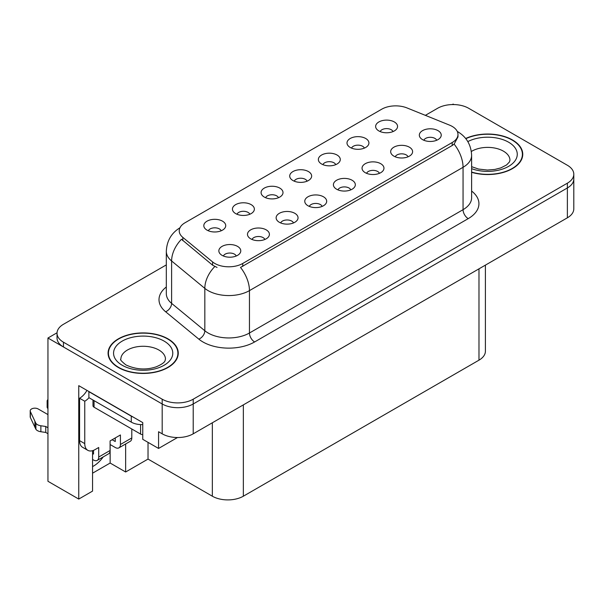 <?xml version="1.0" encoding="UTF-8"?>
<svg xmlns="http://www.w3.org/2000/svg" width="604" height="604" viewBox="0 0 604 604"><rect width="100%" height="100%" fill="white"/><g stroke="black" fill="none" stroke-linecap="round" stroke-linejoin="round"><path stroke-width="0.91" d="M436.7 140.256A6.576 3.798 0 0 0 434.933 138.407A6.576 3.798 0 0 0 428.455 137.448A6.576 3.798 0 0 0 423.865 140.256M438.036 130.653A10.963 6.334 0 0 0 423.985 129.943A10.963 6.334 0 0 0 420.354 137.81A10.963 6.334 0 0 0 422.528 139.607A10.963 6.334 0 0 0 440.21 137.81A10.963 6.334 0 0 0 438.036 130.653M335.741 164.643A6.576 3.798 0 0 0 333.974 162.793A6.576 3.798 0 0 0 327.489 161.834A6.576 3.798 0 0 0 322.906 164.643M337.077 155.032A10.963 6.334 0 0 0 323.027 154.33A10.963 6.334 0 0 0 319.388 162.197A10.963 6.334 0 0 0 321.57 163.986A10.963 6.334 0 0 0 339.252 162.197A10.963 6.334 0 0 0 337.077 155.032M364.378 148.108A6.576 3.798 0 0 0 362.611 146.259A6.576 3.798 0 0 0 356.133 145.3A6.576 3.798 0 0 0 351.543 148.108M365.714 138.497A10.963 6.334 0 0 0 351.664 137.795A10.963 6.334 0 0 0 348.032 145.662A10.963 6.334 0 0 0 350.207 147.452A10.963 6.334 0 0 0 367.889 145.662A10.963 6.334 0 0 0 365.714 138.497M249.822 214.246A6.576 3.798 0 0 0 248.055 212.397A6.576 3.798 0 0 0 241.577 211.438A6.576 3.798 0 0 0 236.987 214.246M251.158 204.635A10.963 6.334 0 0 0 237.108 203.933A10.963 6.334 0 0 0 233.476 211.8A10.963 6.334 0 0 0 235.651 213.589A10.963 6.334 0 0 0 253.333 211.8A10.963 6.334 0 0 0 251.158 204.635M322.143 206.402A6.576 3.798 0 0 0 320.377 204.545A6.576 3.798 0 0 0 313.899 203.586A6.576 3.798 0 0 0 309.308 206.402M323.48 196.791A10.963 6.334 0 0 0 309.429 196.081A10.963 6.334 0 0 0 305.798 203.948A10.963 6.334 0 0 0 307.972 205.745A10.963 6.334 0 0 0 325.654 203.948A10.963 6.334 0 0 0 323.48 196.791M264.869 239.471A6.576 3.798 0 0 0 263.102 237.614A6.576 3.798 0 0 0 256.617 236.655A6.576 3.798 0 0 0 252.027 239.471M266.205 229.86A10.963 6.334 0 0 0 252.147 229.15A10.963 6.334 0 0 0 248.516 237.017A10.963 6.334 0 0 0 250.69 238.814A10.963 6.334 0 0 0 268.38 237.017A10.963 6.334 0 0 0 266.205 229.86M393.015 131.574A6.576 3.798 0 0 0 391.249 129.724A6.576 3.798 0 0 0 384.771 128.765A6.576 3.798 0 0 0 380.18 131.574M394.352 121.963A10.963 6.334 0 0 0 380.301 121.261A10.963 6.334 0 0 0 376.669 129.128A10.963 6.334 0 0 0 378.844 130.917A10.963 6.334 0 0 0 396.526 129.128A10.963 6.334 0 0 0 394.352 121.963M350.781 189.86A6.576 3.798 0 0 0 349.014 188.01A6.576 3.798 0 0 0 342.536 187.051A6.576 3.798 0 0 0 337.946 189.86M352.117 180.256A10.963 6.334 0 0 0 338.066 179.547A10.963 6.334 0 0 0 334.435 187.414A10.963 6.334 0 0 0 336.609 189.211A10.963 6.334 0 0 0 354.299 187.414A10.963 6.334 0 0 0 352.117 180.256M408.062 156.791A6.576 3.798 0 0 0 406.296 154.941A6.576 3.798 0 0 0 399.81 153.982A6.576 3.798 0 0 0 395.227 156.791M409.399 147.187A10.963 6.334 0 0 0 395.348 146.478A10.963 6.334 0 0 0 391.709 154.345A10.963 6.334 0 0 0 393.891 156.142A10.963 6.334 0 0 0 411.573 154.345A10.963 6.334 0 0 0 409.399 147.187M379.425 173.325A6.576 3.798 0 0 0 377.659 171.476A6.576 3.798 0 0 0 371.173 170.517A6.576 3.798 0 0 0 366.583 173.325M380.762 163.722A10.963 6.334 0 0 0 366.704 163.012A10.963 6.334 0 0 0 363.072 170.879A10.963 6.334 0 0 0 365.246 172.676A10.963 6.334 0 0 0 382.936 170.879A10.963 6.334 0 0 0 380.762 163.722M278.459 197.712A6.576 3.798 0 0 0 276.7 195.862A6.576 3.798 0 0 0 270.214 194.903A6.576 3.798 0 0 0 265.624 197.712M279.795 188.101A10.963 6.334 0 0 0 265.745 187.399A10.963 6.334 0 0 0 262.113 195.266A10.963 6.334 0 0 0 264.288 197.055A10.963 6.334 0 0 0 281.977 195.266A10.963 6.334 0 0 0 279.795 188.101M307.104 181.177A6.576 3.798 0 0 0 305.337 179.328A6.576 3.798 0 0 0 298.852 178.369A6.576 3.798 0 0 0 294.261 181.177M308.44 171.566A10.963 6.334 0 0 0 294.382 170.864A10.963 6.334 0 0 0 290.751 178.731A10.963 6.334 0 0 0 292.925 180.52A10.963 6.334 0 0 0 310.615 178.731A10.963 6.334 0 0 0 308.44 171.566M236.224 256.005A6.576 3.798 0 0 0 234.465 254.148A6.576 3.798 0 0 0 227.98 253.189A6.576 3.798 0 0 0 223.389 256.005M237.561 246.394A10.963 6.334 0 0 0 223.51 245.685A10.963 6.334 0 0 0 219.879 253.552A10.963 6.334 0 0 0 222.053 255.349A10.963 6.334 0 0 0 239.743 253.552A10.963 6.334 0 0 0 237.561 246.394M293.506 222.936A6.576 3.798 0 0 0 291.74 221.079A6.576 3.798 0 0 0 285.254 220.12A6.576 3.798 0 0 0 280.671 222.936M294.843 213.325A10.963 6.334 0 0 0 280.792 212.616A10.963 6.334 0 0 0 277.161 220.483A10.963 6.334 0 0 0 279.335 222.28A10.963 6.334 0 0 0 297.017 220.483A10.963 6.334 0 0 0 294.843 213.325M221.185 230.781A6.576 3.798 0 0 0 219.418 228.931A6.576 3.798 0 0 0 212.933 227.972A6.576 3.798 0 0 0 208.35 230.781M222.521 221.17A10.963 6.334 0 0 0 208.471 220.468A10.963 6.334 0 0 0 204.839 228.335A10.963 6.334 0 0 0 207.013 230.124A10.963 6.334 0 0 0 224.696 228.335A10.963 6.334 0 0 0 222.521 221.17M452.2 126.41A19.736 11.393 0 0 0 449.565 125.134L406.998 107.927A19.736 11.393 0 0 0 381.72 109.203L185.013 222.77A19.736 11.393 0 0 0 179.229 230.826A19.736 11.393 0 0 0 182.801 237.364L212.608 261.94A19.736 11.393 0 0 0 242.732 263.465L452.2 142.529A19.736 11.393 0 0 0 457.983 134.473A19.736 11.393 0 0 0 452.2 126.41M57.048 332.766L47.95 338.021L162.189 403.978A21.933 12.661 0 0 0 193.212 403.978L567.375 187.957A21.933 12.661 0 0 0 573.8 179.003A21.933 12.661 0 0 1 567.375 187.957L193.212 403.978A21.933 12.661 0 0 1 162.189 403.978L63.458 346.975A21.933 12.661 0 0 1 57.033 338.021L57.033 333.242A21.933 12.661 0 0 0 63.458 342.196L162.189 399.199A21.933 12.661 0 0 0 193.212 399.199L567.375 183.178A21.933 12.661 0 0 0 573.8 174.224A21.933 12.661 0 0 0 567.375 165.269L468.636 108.267A21.933 12.661 0 0 0 437.621 108.267L425.359 115.349M453.959 104.567L453.128 104.092L452.305 104.567M92.563 450.682L92.563 491.097L78.754 499.07L78.754 385.654L142.755 422.604L142.755 439.319L158.573 448.447L158.573 431.732L162.189 433.823A21.933 12.661 0 0 0 193.212 433.823L567.375 217.802A21.933 12.661 0 0 0 573.8 208.848L573.8 174.224M177.485 437.53L158.573 448.447M78.754 499.07L47.95 481.282L47.95 338.021M485.405 265.126L485.405 351.211A21.933 12.661 180 0 1 478.98 360.165L243.352 496.201A21.933 12.661 180 0 1 212.336 496.201L148.025 459.078L148.025 442.362M148.025 459.078L125.647 471.996L125.647 443.97M92.563 473.189L110.139 463.041L125.647 471.996M92.563 466.59A23.397 13.507 120 0 0 103.208 456.918M110.139 463.041L110.139 444.536M471.618 172.306A35.092 20.257 0 0 0 522.754 154.292A35.092 20.257 0 0 0 512.479 139.962A35.092 20.257 0 0 0 465.676 138.497M167.98 338.852A35.092 20.257 0 0 0 129.739 334.465A35.092 20.257 0 0 0 108.078 353.181A35.092 20.257 0 0 0 118.354 367.504A35.092 20.257 0 0 0 156.595 371.898A35.092 20.257 0 0 0 178.263 353.181A35.092 20.257 0 0 0 167.98 338.852M108.441 355.039A35.092 20.257 0 0 0 108.32 355.567M457.983 134.473L457.983 136.889L454.117 144.114L452.2 145.504L240.513 267.436A25.587 14.775 60 0 1 249.452 290.622A29.241 16.882 180 0 1 208.101 290.622A29.241 16.882 180 0 1 204.824 288.372L171.612 260.981A29.241 16.882 180 0 1 166.319 251.302L166.319 293.68A29.241 16.882 0 0 0 171.612 303.367L204.824 330.75A29.241 16.882 0 0 0 208.101 333.008A29.241 16.882 0 0 0 249.452 333.008L463.057 209.679A29.241 16.882 0 0 0 471.618 197.742L471.618 155.364A29.241 16.882 180 0 1 463.057 167.3A25.587 14.775 -120 0 0 454.117 144.114M217.04 267.436L212.608 265.194L181.472 239.275A25.587 17.116 129.5 0 0 171.612 260.981L171.612 303.367A7.308 4.892 -50.5 0 1 165.617 311.755A36.557 21.102 180 0 1 166.319 286.991M166.319 264.899L63.458 324.288A21.933 12.661 0 0 0 57.033 333.242M178.014 355.567A35.092 20.257 0 0 0 177.893 355.039M522.513 156.678A35.092 20.257 0 0 0 522.392 156.149M131.793 428.991L131.793 437.945L120.422 444.506A7.308 4.22 60 0 1 118.912 447.858A7.308 4.22 60 0 1 115.251 447.496L110.087 444.506M120.422 444.506L120.422 434.963L110.087 440.928L110.087 450.478L98.709 457.047L98.709 447.496L95.092 449.587A14.624 8.441 -60 0 1 87.784 450.312A14.624 8.441 -60 0 1 84.756 443.615L84.756 401.237L79.585 398.247A14.624 8.441 120 0 0 86.976 390.395M112.155 439.735L115.251 441.524L115.251 437.945M133.22 417.092A14.624 8.441 180 0 1 131.279 416.156L88.886 391.679A14.624 8.441 0 0 0 89.052 391.596M88.886 391.679L88.886 397.651L131.279 422.128A14.624 8.441 0 0 0 142.755 424.574M87.784 450.312L82.612 447.322A14.624 8.441 -60 0 1 79.585 440.633L79.585 398.247M89.007 397.719A14.624 8.441 -60 0 1 84.756 401.237M92.563 453.491L93.544 454.057L93.544 450.342M47.95 433.702L45.745 432.434L45.745 426.469L47.95 427.738M98.709 457.047A7.308 4.22 60 0 1 97.199 460.391A7.308 4.22 60 0 1 93.544 460.029L92.563 459.463M47.95 414.601L38.165 408.961A4.666 2.695 180 0 0 33.084 408.372A4.666 2.695 180 0 0 30.2 410.863A4.666 2.695 180 0 0 30.359 411.566L35.9 423.336A7.308 4.22 0 0 0 40.876 425.775L45.745 426.469M45.745 432.434L40.876 431.747L40.876 425.775M35.9 423.336L35.9 429.301L30.359 417.53A4.666 2.695 0 0 1 30.2 416.836L30.2 410.863M35.9 429.301A7.308 4.22 0 0 0 40.876 431.747M97.199 460.391L108.569 453.823A7.308 4.22 -120 0 0 110.087 450.478M34.919 421.388L34.919 427.353M118.912 447.858L130.283 441.29A7.308 4.22 -120 0 0 131.793 437.945M47.95 402.596A4.666 2.695 180 0 1 47.142 401.086A4.666 2.695 180 0 1 47.95 399.569M47.142 401.086L47.142 407.051A4.666 2.695 0 0 0 47.95 408.568M465.835 138.694A34.722 20.045 180 0 1 512.215 140.113A34.722 20.045 180 0 1 522.392 154.292A34.722 20.045 180 0 1 471.618 172.072M167.723 339.003A34.722 20.045 180 0 1 177.893 353.181A34.722 20.045 180 0 1 156.459 371.702A34.722 20.045 180 0 1 118.611 367.36A34.722 20.045 180 0 1 108.441 353.181A34.722 20.045 180 0 1 129.883 334.661A34.722 20.045 180 0 1 167.723 339.003M142.755 434.669A3.654 2.114 180 0 1 140.581 434.065L94.058 407.202A3.654 2.114 180 0 1 92.986 405.707L92.986 400.022M567.375 217.802L567.375 183.178M193.212 433.823L193.212 399.199M162.189 433.823L162.189 399.199M243.352 496.201L243.352 404.876M478.98 360.165L478.98 268.84M212.336 496.201L212.336 422.777M182.801 237.364L182.801 240.618M212.608 261.94L212.608 265.194M242.732 263.465L242.732 266.44M452.2 142.529L452.2 145.504M254.624 341.955A7.308 4.22 60 0 1 249.452 333.008L249.452 290.622L463.057 167.3L463.057 209.679A7.308 4.22 60 0 0 468.228 218.633L254.624 341.955A36.557 21.102 180 0 1 202.929 341.955A36.557 21.102 180 0 1 198.829 339.138L165.617 311.755M214.79 266.553A25.587 17.116 129.5 0 0 204.824 288.372L204.824 330.75A7.308 4.892 -50.5 0 1 198.829 339.138M471.618 191.053A36.557 21.102 180 0 1 468.228 218.633M63.458 342.196L63.458 346.975M131.279 416.156L131.279 422.128M84.756 443.615L79.585 440.633M30.359 411.566L30.359 417.53M471.618 166.674L478.549 169.06L487.36 170.041L494.812 169.445L500.784 167.912L506.56 164.968L509.436 161.978L509.957 160.256A22.295 12.873 0 0 0 503.426 151.159A22.295 12.873 0 0 0 471.339 151.491M467.828 141.6A29.611 17.093 180 0 1 508.598 142.204A29.611 17.093 180 0 1 510.705 165.02A29.611 17.093 180 0 1 471.618 168.659M165.466 359.146A22.295 12.873 0 0 0 158.935 350.048A22.295 12.873 0 0 0 134.639 347.255A22.295 12.873 0 0 0 120.868 359.146C119.72 359.327 121.389 361.245 125.889 364.907C136.036 369.58 146.168 370.214 156.285 366.802C166.9 362.143 164.688 360.241 165.466 359.146M164.107 341.094A29.611 17.093 180 0 1 164.107 365.269A29.611 17.093 180 0 1 122.235 365.269A29.611 17.093 180 0 1 122.235 341.094A29.611 17.093 180 0 1 164.107 341.094M140.581 434.065L140.581 424.574M94.058 407.202L94.058 400.633M471.618 155.364C471.128 144.847 466.507 136.965 457.756 131.71L457.266 131.438M180.188 227.648C171.438 232.902 166.817 240.785 166.319 251.302M522.392 154.292L522.392 157.206M177.893 353.181L177.893 356.096M108.441 353.181L108.441 356.096"/></g></svg>
